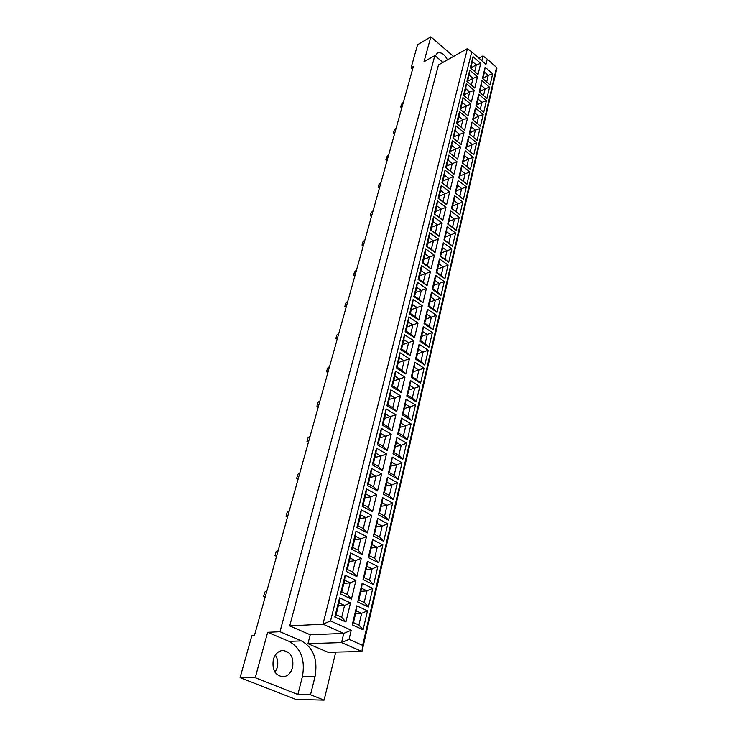 <?xml version="1.0" encoding="UTF-8"?>
<svg xmlns="http://www.w3.org/2000/svg" width="737" height="737" viewBox="0 0 737 737"><rect width="100%" height="100%" fill="white"/><g stroke="black" fill="none" stroke-linecap="round" stroke-linejoin="round"><path stroke-width="1.11" d="M435.337 55.957L437.234 53.165C441.03 51.802 444.439 54.041 447.46 59.863M275.085 672.328L277.259 667.621C278.365 662.932 277.738 658.74 275.371 655.046M292.607 667.501C290.949 673.028 287.835 676.124 283.275 676.796C275.269 675.7 271.944 669.97 273.307 659.606C274.984 654.235 278.015 651.186 282.4 650.467C290.498 651.388 293.897 657.072 292.607 667.501M453.55 56.427L430.832 36.85L417.566 44.736L411.08 67.859L413.356 66.551L254.376 635.699L251.805 635.81L240.078 677.653L295.786 699.404L324.096 700.15L335.75 652.098M411.08 67.859L412.628 69.149M430.832 36.85L423.996 61.788L434.848 55.551L442.919 62.424M302.437 676.455C305.367 659.808 300.899 648.109 289.033 641.356L267.669 632.3L255.232 677.699L297.859 694.494L302.437 676.455L315.058 676.474C317.951 659.615 313.428 647.759 301.479 640.914L279.996 631.729L434.848 55.551M297.859 694.494L310.507 694.761L315.058 676.474M310.507 694.761L324.096 700.15M307.955 643.677L328.066 652.273L361.95 651.49L341.563 642.581L307.955 643.677L310.222 634.797L289.715 625.906L438.497 64.92L467.451 48.587L471.726 51.885L330.554 620.95L351.236 630.209L349.052 639.375L362.622 645.363L496.554 67.371L487.231 59.172L485.987 64.368L471.726 51.885M255.232 677.699L240.078 677.653M267.669 632.3L279.996 631.729M349.052 639.375L341.563 642.581L343.774 633.387L310.222 634.797M496.554 67.371L496.922 68.172L361.95 651.49L362.622 645.363M481.814 60.71L482.975 55.911L478.884 58.149M351.236 630.209L343.774 633.387L322.972 624.156L289.715 625.906M330.554 620.95L322.972 624.156L467.451 48.587M482.468 78.343L485.112 67.233L492.675 73.829L490.087 84.921L482.468 78.343M470.27 67.804L473.025 56.675L480.708 63.382L478.027 74.501L470.27 67.804M479.234 91.904L481.924 80.619L489.552 87.206L486.927 98.463L479.234 91.904M466.917 81.402L469.709 70.098L477.475 76.786L474.748 88.072L466.917 81.402M475.955 105.667L478.682 94.216L486.392 100.776L483.73 112.217L475.955 105.667M463.518 95.211L466.346 83.723L474.186 90.393L471.422 101.863L463.518 95.211M472.62 119.661L475.393 108.026L483.177 114.557L480.469 126.174L472.62 119.661M460.054 109.233L462.937 97.57L470.851 104.212L468.041 115.856L460.054 109.233M469.239 133.867L472.048 122.047L479.916 128.56L477.171 140.362L469.239 133.867M456.544 123.475L459.464 111.628L467.47 118.252L464.614 130.081L456.544 123.475M465.793 148.294L468.658 136.29L476.599 142.785L473.808 154.761L465.793 148.294L470.27 151.859L472.021 144.424L468.023 141.172L466.245 148.616M452.979 137.948L455.945 125.907L464.024 132.513L461.122 144.526L452.979 137.948L457.585 141.615L459.4 134.162L455.328 130.854L453.485 138.316M462.302 162.96L465.204 150.763L473.237 157.221L470.399 169.399L462.302 162.96L466.834 166.442L468.612 158.897L464.568 155.654L462.772 163.209M449.349 152.66L452.361 140.426L460.533 146.995L457.585 159.21L449.349 152.66L454.02 156.244L455.862 148.671L451.744 145.373L449.883 152.955M458.755 177.857L461.703 165.466L469.819 171.896L466.936 184.268L458.755 177.857L463.352 181.265L465.158 173.591L461.067 170.367L459.243 178.05M445.664 167.603L448.722 155.166L456.977 161.716L453.983 174.125L445.664 167.603L450.399 171.113L452.269 163.421L448.114 160.132L446.217 167.843M455.144 193.002L458.147 180.408L466.337 186.811L463.407 199.377L455.144 193.002L459.805 196.318L461.638 188.525L457.511 185.319L455.659 193.122M441.914 182.794L445.028 170.155L453.366 176.677L450.325 189.289L441.914 182.794L446.714 186.221L448.621 178.4L444.42 175.13L442.495 182.96M451.477 208.387L454.526 195.591L462.808 201.956L459.833 214.734L451.477 208.387L456.203 211.63L458.073 203.707L453.9 200.51L452.011 208.442M438.1 198.235L441.27 185.392L449.699 191.878L446.604 204.693L438.1 198.235L442.974 201.579L444.908 193.628L440.662 190.376L438.699 198.336M447.746 224.039L450.851 211.022L459.225 217.36L456.194 230.34L447.746 224.039L452.546 227.18L454.443 219.129L450.224 215.95L448.308 224.011M434.231 213.942L437.456 200.879L445.968 207.327L442.826 220.363L434.231 213.942L439.169 217.185L441.141 209.105L436.848 205.872L434.858 213.96M443.96 239.94L447.11 226.71L455.577 233.012L452.5 246.213L443.96 239.94L448.824 242.989L450.749 234.808L446.484 231.648L444.54 239.847M430.297 229.907L433.568 216.623L442.182 223.035L438.985 236.291L430.297 229.907L435.3 233.058L437.308 224.84L432.969 221.625L430.942 229.852M440.109 256.117L443.315 242.657L451.864 248.922L448.732 262.344L440.109 256.117L445.037 259.065L447 250.746L442.688 247.604L440.708 255.942M426.29 246.14L429.616 232.634L438.331 239.009L435.079 252.487L426.29 246.14L431.375 249.198L433.411 240.842L429.017 237.646L426.963 246.011M436.184 272.561L439.445 258.88L448.096 265.099L444.908 278.743L436.184 272.561L436.811 272.303L441.196 275.417L443.186 266.951L438.828 263.828L436.811 272.303M422.218 262.658L425.608 248.913L434.406 255.251L431.099 268.95L422.218 262.658L422.909 262.446L427.377 265.606L429.441 257.112L425.009 253.933L422.909 262.446M432.204 289.291L435.521 275.371L444.264 281.552L441.021 295.426L432.204 289.291L432.849 288.95L437.281 292.036L439.307 283.432L434.904 280.327L432.849 288.95M418.072 279.452L421.518 265.477L430.426 271.769L427.055 285.707L418.072 279.452L418.791 279.157L423.305 282.299L425.415 273.657L420.928 270.507L418.791 279.157M428.151 306.306L431.523 292.147L440.358 298.282L437.069 312.396L428.151 306.306L428.823 305.883L433.301 308.941L435.364 300.189L430.905 297.112L428.823 305.883M413.853 296.541L417.363 282.326L426.364 288.572L422.946 302.75L413.853 296.541L414.609 296.163L419.169 299.286L421.315 290.489L416.774 287.356L414.609 296.163M424.024 323.617L427.451 309.218L436.396 315.298L433.043 329.66L424.024 323.617L424.724 323.11L429.247 326.141L431.348 317.232L426.843 314.183L424.724 323.11M409.569 313.934L413.135 299.462L422.246 305.671L418.763 320.088L409.569 313.934L410.343 313.465L414.959 316.56L417.142 307.615L412.554 304.51L410.343 313.465M419.823 341.231L423.314 326.574L432.361 332.617L428.952 347.228L419.823 341.231L420.551 340.632L425.129 343.645L427.267 334.58L422.716 331.558L420.551 340.632M405.203 331.632L408.832 316.91L418.045 323.055L414.507 337.739L405.203 331.632L406.004 331.07L410.675 334.137L412.895 325.035L408.252 321.949L406.004 331.07M415.557 359.159L419.104 344.243L428.252 350.232L424.788 365.101L415.557 359.159L416.304 358.468L420.938 361.452L423.112 352.222L418.505 349.227L416.304 358.468M400.762 349.651L404.456 334.662L413.779 340.761L410.168 355.704L400.762 349.651L401.591 348.997L406.317 352.037L408.574 342.769L403.876 339.711L401.591 348.997M411.209 377.408L414.82 362.226L424.07 368.159L420.551 383.286L411.209 377.408L411.992 376.616L416.672 379.573L418.883 370.186L414.222 367.21L411.992 376.616M396.239 367.984L399.998 352.728L409.431 358.772L405.755 373.981L396.239 367.984L397.105 367.238L401.877 370.241L404.18 360.808L399.426 357.786L397.105 367.238M406.778 395.99L410.463 380.532L419.823 386.4L416.23 401.803L406.778 395.99L407.589 395.087L412.333 398.017L414.581 388.463L409.873 385.525L407.589 395.087M391.633 386.658L395.465 371.126L405 377.104L401.269 392.591L391.633 386.658L392.526 385.801L397.363 388.786L399.703 379.187L394.894 376.183L392.526 385.801M402.273 414.903L406.023 399.168L415.493 404.972L411.836 420.652L402.273 414.903L403.111 413.899L407.92 416.792L410.205 407.064L405.433 404.162L403.111 413.899M386.934 405.682L390.84 389.855L400.495 395.778L396.69 411.55L386.934 405.682L387.865 404.714L392.766 407.662L395.143 397.888L390.278 394.921L387.865 404.714M397.685 434.167L401.499 418.137L411.089 423.876L407.368 439.851L397.685 434.167L398.56 433.052L403.415 435.908L405.746 426.004L400.919 423.13L398.56 433.052M382.162 425.046L386.133 408.934L395.907 414.793L392.038 430.85L382.162 425.046L383.12 423.978L388.077 426.889L390.509 416.93L385.58 414.001L383.12 423.978M393.005 453.78L396.902 437.456L406.603 443.13L402.807 459.4L393.005 453.78L393.917 452.564L398.837 455.383L401.204 445.295L396.322 442.458L393.917 452.564M377.298 444.78L381.342 428.363L391.236 434.148L387.293 450.51L377.298 444.78L378.293 443.591L383.304 446.475L385.783 436.332L380.799 433.43L378.293 443.591M388.252 473.771L392.213 457.143L402.034 462.744L398.164 479.308L388.252 473.771L389.191 472.426L394.166 475.218L396.58 464.936L391.633 462.136L389.191 472.426M372.332 464.881L376.46 448.16L386.483 453.872L382.457 470.538L372.332 464.881L373.373 463.582L378.45 466.42L380.965 456.083L375.916 453.227L373.373 463.582M383.397 494.131L387.432 477.189L397.372 482.717L393.438 499.594L383.397 494.131L384.373 492.675L389.412 495.421L391.872 484.955L386.87 482.182L384.373 492.675M367.284 485.37L371.485 468.327L381.628 473.965L377.537 490.943L367.284 485.37L368.353 483.942L373.493 486.752L376.063 476.213L370.951 473.394L368.353 483.942M378.45 514.877L382.567 497.613L392.628 503.058L388.62 520.258L378.45 514.877L379.463 513.293L384.567 516.001L387.072 505.333L382.006 502.616L379.463 513.293M362.134 506.255L366.418 488.88L376.69 494.435L372.517 511.745L362.134 506.255L363.24 504.698L368.454 507.461L371.061 496.729L365.893 493.947L363.24 504.698M373.41 536.029L377.602 518.433L387.8 523.795L383.719 541.317L373.41 536.029L374.46 534.316L379.629 536.978L382.19 526.107L377.049 523.427L374.46 534.316M356.883 527.545L361.25 509.829L371.66 515.301L367.404 532.943L356.883 527.545L358.025 525.859L363.304 528.576L365.967 517.632L360.725 514.896L358.025 525.859M368.279 557.587L372.553 539.65L382.872 544.929L378.707 562.792L368.279 557.587L369.357 555.744L374.599 558.36L377.206 547.278L372.001 544.643L369.357 555.744M351.531 549.249L355.98 531.184L366.519 536.573L362.18 554.556L351.531 549.249L352.719 547.425L358.062 550.097L360.78 538.94L355.474 536.25L352.719 547.425M363.037 579.577L367.394 561.281L377.851 566.467L373.613 584.681L363.037 579.577L364.161 577.587L369.467 580.157L372.121 568.863L366.86 566.265L364.161 577.587M346.068 571.378L350.609 552.962L361.287 558.259L356.865 576.592L346.068 571.378L347.302 569.415L352.719 572.041L355.483 560.673L350.103 558.02L347.302 569.415M357.694 601.991L362.143 583.336L372.738 588.421L368.408 606.993L357.694 601.991L358.864 599.863L364.235 602.378L366.943 590.862L361.609 588.319L358.864 599.863M340.494 593.958L345.128 575.173L355.953 580.369L351.438 599.07L340.494 593.958L341.775 591.848L347.265 594.427L350.084 582.829L344.64 580.231L341.775 591.848M352.249 624.856L356.782 605.832L367.514 610.816L363.101 629.757L352.249 624.856L353.456 622.581L358.901 625.04L361.664 613.295L356.257 610.807L353.456 622.581M334.819 616.998L339.545 597.827L350.517 602.921L345.911 622L334.819 616.998L336.136 614.732L341.701 617.256L344.584 605.427L339.057 602.875L336.136 614.732M338.32 605.86L344.584 605.427L350.517 602.921M341.701 617.256L345.911 622M339.545 597.827L339.057 602.875M355.575 613.672L361.664 613.295L367.514 610.816M343.857 583.4L350.084 582.829L355.953 580.369M360.881 591.369L366.943 590.862L372.738 588.421M349.283 561.382L355.483 560.673L361.287 558.259M366.086 569.489L372.121 568.863L377.851 566.467M354.598 539.779L360.78 538.94L366.519 536.573M371.199 548.033L377.206 547.278L382.872 544.929M359.822 518.59L365.967 517.632L371.66 515.301M376.211 526.973L382.19 526.107L387.8 523.795M364.935 497.807L371.061 496.729L376.69 494.435M381.121 506.319L387.072 505.333L392.628 503.058M369.965 477.401L376.063 476.213L381.628 473.965M385.948 486.042L391.872 484.955L397.372 482.717M374.893 457.382L380.965 456.083L386.483 453.872M390.684 466.134L396.58 464.936L402.034 462.744M379.739 437.732L385.783 436.332L391.236 434.148M395.336 446.585L401.204 445.295L406.603 443.13M384.493 418.432L395.907 414.793M399.905 427.396L411.089 423.876M389.154 399.482L400.495 395.778M404.392 408.547L415.493 404.972M393.742 380.872L405 377.104M408.795 390.03L419.823 386.4M398.247 362.595L409.431 358.772M413.125 371.835L424.07 368.159M402.669 344.63L413.779 340.761M417.382 353.963L428.252 350.232M407.017 326.979L418.045 323.055M421.564 336.394L432.361 332.617M411.292 309.641L422.246 305.671M425.673 319.13L436.396 315.298M415.484 292.589L426.364 288.572M429.708 302.152L440.358 298.282M419.611 275.831L430.426 271.769M433.678 285.459L444.264 281.552M423.674 259.36L434.406 255.251M437.585 269.051L448.096 265.099M427.663 243.155L438.331 239.009M441.426 252.911L451.864 248.922M431.587 227.226L442.182 223.035M445.203 237.038L455.577 233.012M435.447 211.547L445.968 207.327M448.925 221.422L459.225 217.36M439.243 196.134L449.699 191.878M452.582 206.056L462.808 201.956M442.983 180.961L453.366 176.677M456.175 190.929L466.337 186.811M446.659 166.037L456.977 161.716M459.722 176.051L469.819 171.896M450.279 151.352L460.533 146.995M463.204 161.403L473.237 157.221M453.835 136.889L464.024 132.513M466.632 146.995L476.599 142.785M457.345 122.655L462.873 119.882L458.847 116.557L457.041 123.88M461.095 127.197L462.873 119.882L467.47 118.252M470.013 132.798L475.374 130.182L471.413 126.921L469.672 134.226M473.651 137.487L475.374 130.182L479.916 128.56M460.8 108.652L466.3 105.824L462.311 102.489L460.551 109.638M464.559 112.964L466.3 105.824L470.851 104.212M473.338 118.823L478.672 116.16L474.748 112.881L473.053 120.02M476.996 123.291L478.672 116.16L483.177 114.557M464.19 94.852L469.672 91.978L465.729 88.633L464.006 95.617M467.977 98.961L469.672 91.978L474.186 90.393M476.609 105.059L481.924 102.36L478.037 99.071L476.378 106.036M480.284 109.316L481.924 102.36L486.392 100.776M467.544 81.263L472.997 78.352L469.082 74.999L467.405 81.816M471.339 85.16L472.997 78.352L477.475 76.786M479.842 91.508L485.121 88.762L481.279 85.455L479.658 92.263M483.527 95.561L485.121 88.762L489.552 87.206M470.832 67.887L476.268 64.93L472.389 61.567L470.75 68.219M474.646 71.581L476.268 64.93L480.708 63.382M483.011 78.159L488.272 75.367L484.467 72.06L482.882 78.702M486.715 82.01L488.272 75.367L492.675 73.829M358.901 625.04L363.101 629.757M356.782 605.832L356.257 610.807M347.265 594.427L351.438 599.07M345.128 575.173L344.64 580.231M364.235 602.378L368.408 606.993M362.143 583.336L361.609 588.319M352.719 572.041L356.865 576.592M350.609 552.962L350.103 558.02M369.467 580.157L373.613 584.681M367.394 561.281L366.86 566.265M358.062 550.097L362.18 554.556M355.98 531.184L355.474 536.25M374.599 558.36L378.707 562.792M372.553 539.65L372.001 544.643M363.304 528.576L367.404 532.943M361.25 509.829L360.725 514.896M379.629 536.978L383.719 541.317M377.602 518.433L377.049 523.427M368.454 507.461L372.517 511.745M366.418 488.88L365.893 493.947M384.567 516.001L388.62 520.258M382.567 497.613L382.006 502.616M373.493 486.752L377.537 490.943M371.485 468.327L370.951 473.394M389.412 495.421L393.438 499.594M387.432 477.189L386.87 482.182M378.45 466.42L382.457 470.538M376.46 448.16L375.916 453.227M394.166 475.218L398.164 479.308M392.213 457.143L391.633 462.136M383.304 446.475L387.293 450.51M381.342 428.363L380.799 433.43M398.837 455.383L402.807 459.4M396.902 437.456L396.322 442.458M388.077 426.889L392.038 430.85M386.133 408.934L385.58 414.001M403.415 435.908L407.368 439.851M401.499 418.137L400.919 423.13M392.766 407.662L396.69 411.55M390.84 389.855L390.278 394.921M407.92 416.792L411.836 420.652M406.023 399.168L405.433 404.162M397.363 388.786L401.269 392.591M395.465 371.126L394.894 376.183M412.333 398.017L416.23 401.803M410.463 380.532L409.873 385.525M401.877 370.241L405.755 373.981M399.998 352.728L399.426 357.786M416.672 379.573L420.551 383.286M414.82 362.226L414.222 367.21M406.317 352.037L410.168 355.704M404.456 334.662L403.876 339.711M420.938 361.452L424.788 365.101M419.104 344.243L418.505 349.227M410.675 334.137L414.507 337.739M408.832 316.91L408.252 321.949M425.129 343.645L428.952 347.228M423.314 326.574L422.716 331.558M414.959 316.56L418.763 320.088M413.135 299.462L412.554 304.51M429.247 326.141L433.043 329.66M427.451 309.218L426.843 314.183M419.169 299.286L422.946 302.75M417.363 282.326L416.774 287.356M433.301 308.941L437.069 312.396M431.523 292.147L430.905 297.112M423.305 282.299L427.055 285.707M421.518 265.477L420.928 270.507M437.281 292.036L441.021 295.426M435.521 275.371L434.904 280.327M427.377 265.606L431.099 268.95M425.608 248.913L425.009 253.933M441.196 275.417L444.908 278.743M439.445 258.88L438.828 263.828M431.375 249.198L435.079 252.487M429.616 232.634L429.017 237.646M445.037 259.065L448.732 262.344M443.315 242.657L442.688 247.604M435.3 233.058L438.985 236.291M433.568 216.623L432.969 221.625M448.824 242.989L452.5 246.213M447.11 226.71L446.484 231.648M439.169 217.185L442.826 220.363M437.456 200.879L436.848 205.872M452.546 227.18L456.194 230.34M450.851 211.022L450.224 215.95M442.974 201.579L446.604 204.693M441.27 185.392L440.662 190.376M456.203 211.63L459.833 214.734M454.526 195.591L453.9 200.51M446.714 186.221L450.325 189.289M445.028 170.155L444.42 175.13M459.805 196.318L463.407 199.377M458.147 180.408L457.511 185.319M450.399 171.113L453.983 174.125M448.722 155.166L448.114 160.132M463.352 181.265L466.936 184.268M461.703 165.466L461.067 170.367M454.02 156.244L457.585 159.21M452.361 140.426L451.744 145.373M466.834 166.442L470.399 169.399M465.204 150.763L464.568 155.654M457.585 141.615L461.122 144.526M455.945 125.907L455.328 130.854M470.27 151.859L473.808 154.761M468.658 136.29L468.023 141.172M459.464 111.628L458.847 116.557M472.048 122.047L471.413 126.921M462.937 97.57L462.311 102.489M475.393 108.026L474.748 112.881M466.346 83.723L465.729 88.633M478.682 94.216L478.037 99.071M469.709 70.098L469.082 74.999M481.924 80.619L481.279 85.455M473.025 56.675L472.389 61.567M485.112 67.233L484.467 72.06M487.231 59.172L482.975 55.911M266.858 591L265.256 596.73M265.145 597.127L263.579 596.509L264.813 592.106L266.444 591.037M263.579 596.509L265.2 596.924M278.236 550.272L276.697 555.799M276.55 556.306L275.002 555.716L276.2 551.46L277.821 550.327M275.002 555.716L276.633 556.02M289.217 510.971L287.725 516.305M287.55 516.932L286.03 516.342L287.181 512.243L288.803 511.045M286.03 516.342L287.66 516.545M299.812 473.034L298.374 478.184M298.172 478.912L296.679 478.341L297.785 474.379L299.397 473.117M296.679 478.341L298.301 478.442M310.047 436.378L308.656 441.362M308.435 442.182L306.96 441.62L308.038 437.796L309.641 436.488M306.96 441.62L308.582 441.638M319.95 400.956L318.605 405.765M318.347 406.677L316.901 406.133L317.942 402.43L319.536 401.075M316.901 406.133L318.522 406.069M329.513 366.694L328.214 371.347M327.937 372.342L326.519 371.807L327.523 368.224L329.117 366.823M326.519 371.807L328.131 371.66M338.78 333.539L337.518 338.043M337.224 339.112L335.823 338.587L336.791 335.123L338.375 333.677M335.823 338.587L337.426 338.375M347.744 301.442L346.528 305.8M346.206 306.942L344.833 306.426L345.773 303.073L347.348 301.59M344.833 306.426L346.427 306.15M356.432 270.341L355.252 274.569M354.912 275.785L353.557 275.279L354.469 272.027L356.035 270.507M353.557 275.279L355.151 274.929M364.852 240.207L363.7 244.306M363.35 245.578L362.014 245.08L362.899 241.929L364.456 240.382M362.014 245.08L363.599 244.675M373.014 210.985L371.899 214.964M371.531 216.291L370.214 215.803L371.07 212.744L372.618 211.169M370.214 215.803L371.798 215.342M380.928 182.638L379.85 186.498M379.463 187.88L378.173 187.401L379.002 184.434L380.541 182.831M378.173 187.401L379.739 186.885M388.611 155.129L387.57 158.87M387.165 160.307L385.893 159.837L386.695 156.953L388.233 155.323M385.893 159.837L387.459 159.275M396.073 128.422L395.06 132.052M394.645 133.535L393.383 133.075L394.175 130.274L395.695 128.616M393.383 133.075L394.949 132.457M403.323 102.471L402.338 105.999M401.914 107.528L400.67 107.077L401.435 104.35L402.946 102.673M400.67 107.077L402.218 106.414M289.033 641.356L301.479 640.914M283.275 676.796L282.013 676.796"/></g></svg>
